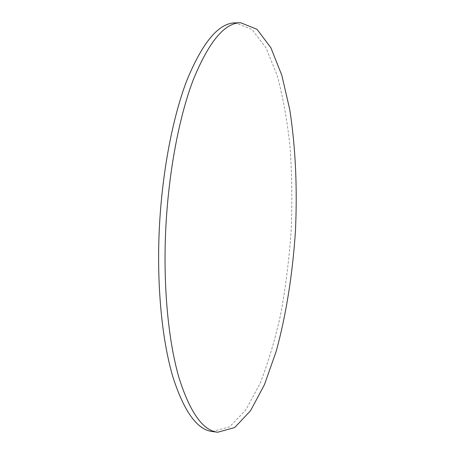 <?xml version="1.0" encoding="UTF-8"?>
<svg xmlns="http://www.w3.org/2000/svg" width="455" height="455" viewBox="0 0 455 455"><rect width="100%" height="100%" fill="white"/><g stroke="black" fill="none" stroke-linecap="round" stroke-linejoin="round"><path stroke-width="0.34" stroke-dasharray="2.27 1.71" d="M212.252 431.516L229.548 426.887L245.643 410.154L259.794 384.083C268.143 363.039 275.15 339.538 280.82 313.592C285.695 286.821 289.13 259.282 291.132 230.964C292.309 202.6 291.974 174.845 290.125 147.704C287.401 121.286 283.061 97.154 277.123 75.308L265.976 47.826L251.86 29.399L235.184 22.869"/><path stroke-width="0.68" d="M240.638 22.75L235.184 22.869C218.815 22.943 202.742 42.031 186.965 80.143C172.126 118.601 161.258 176.625 159.028 235.371C157.009 290.114 162.532 342.069 172.906 377.002C184.082 411.599 197.197 429.77 212.252 431.516L217.655 432.25C202.845 430.538 189.957 412.361 178.986 377.713C168.805 342.717 163.425 290.643 165.466 235.764C167.719 176.864 178.479 118.687 193.125 80.137C208.697 41.94 224.537 22.813 240.638 22.75L257.029 29.296L270.89 47.764L281.827 75.297L289.699 109.359C295.602 146.737 297.428 188.626 295.432 231.203C292.65 273.739 286.149 315.161 276.1 351.652L264.469 384.623L250.523 410.768L234.678 427.569L217.655 432.25"/></g></svg>
